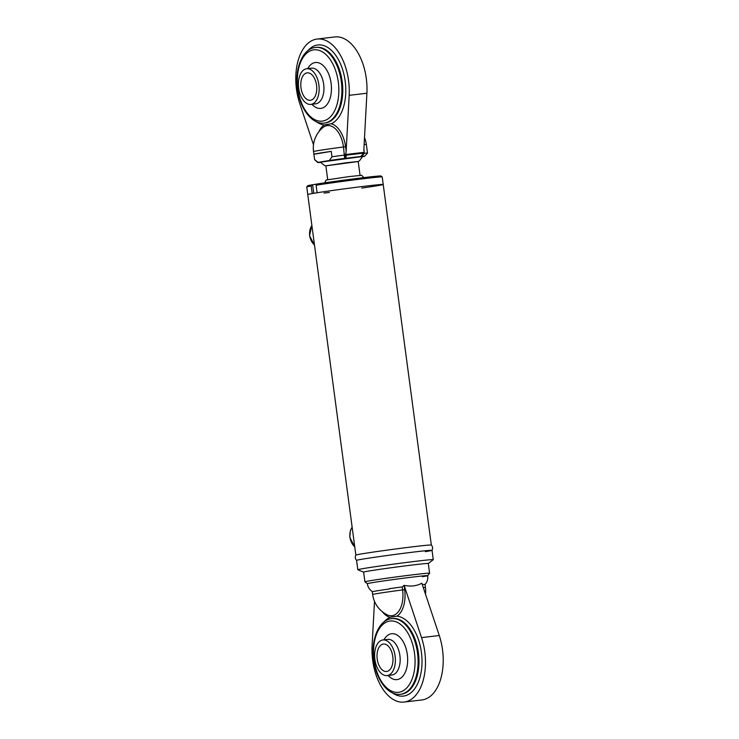 <?xml version="1.0" encoding="UTF-8"?>
<svg xmlns="http://www.w3.org/2000/svg" width="739" height="739" viewBox="0 0 739 739"><rect width="100%" height="100%" fill="white"/><g stroke="black" fill="none" stroke-linecap="round" stroke-linejoin="round"><path stroke-width="1.11" d="M431.327 545.04A38.068 0.822 172.4 0 0 404.778 547.793A38.068 0.822 172.4 0 0 362.553 553.742A38.068 0.822 172.4 0 0 355.865 555.109M361.75 188.094A38.068 0.822 172.4 0 0 383.218 184.482A38.068 0.822 172.4 0 0 356.669 187.235A38.068 0.822 172.4 0 0 314.444 193.184A38.068 0.822 172.4 0 0 307.757 194.551L355.865 555.1C354.905 557.021 355.145 558.795 356.577 560.402L357.815 569.723A38.068 0.822 172.4 0 0 357.842 569.751L363.625 572.134L364.918 581.815A32.627 0.702 172.4 0 0 364.927 581.833A32.627 0.702 172.4 0 1 370.645 580.651A32.627 0.702 172.4 0 1 406.838 575.552A32.627 0.702 172.4 0 1 429.59 573.187A32.627 0.702 172.4 0 0 429.59 573.187L427.724 575.635A30.447 0.656 172.4 0 0 406.801 577.796A30.447 0.656 172.4 0 0 372.705 582.6A30.447 0.656 172.4 0 0 367.366 583.699M360.05 175.346L358.203 161.49L346.656 162.7L325.871 165.804L327.71 179.66M306.759 186.985L307.692 185.766A36.978 0.794 -7.6 0 1 311.941 184.842L311.193 186.025A38.068 0.822 172.4 0 0 306.759 186.985A38.068 0.822 172.4 0 0 306.75 187.004L307.757 194.551A38.068 0.822 172.4 0 1 312.2 193.572L311.193 186.025M316.098 185.212L316.846 184.029A36.978 0.794 -7.6 0 1 365.168 177.462A36.978 0.794 -7.6 0 1 380.973 175.993L382.202 176.926A38.068 0.822 172.4 0 0 382.202 176.926A38.068 0.822 172.4 0 0 365.925 178.432A38.068 0.822 172.4 0 0 316.098 185.212L317.096 192.759A38.068 0.822 172.4 0 1 366.932 185.979A38.068 0.822 172.4 0 1 383.218 184.482L431.327 545.031M324.033 193.055A38.068 0.822 172.4 0 0 329.409 192.408M316.819 184.066L312.615 184.759L313.761 193.304M312.615 184.759L311.941 184.842M363.745 177.628L361.685 175.282L349.057 176.603L326.121 180.03L324.744 182.829M429.59 573.187L428.297 563.487A32.627 0.702 172.4 0 0 405.545 565.852A32.627 0.702 172.4 0 0 369.352 570.951A32.627 0.702 172.4 0 0 363.616 572.115M428.297 563.506L433.248 559.691A38.068 0.822 172.4 0 0 433.276 559.654A38.068 0.822 172.4 0 0 406.727 562.416A38.068 0.822 172.4 0 0 364.503 568.365A38.068 0.822 172.4 0 0 357.815 569.723M363.255 559.026A38.068 0.822 172.4 0 0 356.567 560.393A38.068 0.822 172.4 0 1 356.586 560.365A38.068 0.822 172.4 0 1 363.255 559.026A38.068 0.822 172.4 0 1 405.48 553.077A38.068 0.822 172.4 0 1 432.029 550.324A38.068 0.822 172.4 0 0 432.01 550.296A38.068 0.822 172.4 0 0 404.926 553.151A38.068 0.822 172.4 0 0 363.255 559.026M422.375 576.725A30.447 0.656 172.4 0 0 427.724 575.644A30.447 0.656 -7.6 0 0 406.487 577.833A30.447 0.656 -7.6 0 0 372.705 582.6A30.447 0.656 -7.6 0 0 367.357 583.69L364.927 581.833M404.113 585.334C410.736 586.738 416.648 586.036 421.849 583.237L439.262 635.512A46.224 26.382 83.3 0 1 442.522 649.757A46.224 26.382 83.3 0 1 421.904 699.953L404.168 702.05A46.224 26.382 -96.7 0 0 424.786 651.853A46.224 26.382 -96.7 0 0 421.526 637.609L404.113 585.334L404.658 589.639A25.699 14.669 83.3 0 1 396.954 616.169L390.007 617.314A25.699 14.669 83.3 0 1 382.377 611.753M374.497 601.324L372.096 645.766A46.224 26.382 -96.7 0 0 372.696 660.444A46.224 26.382 -96.7 0 0 404.168 702.05M389.268 589.011L389.629 588.946A26.641 0.573 172.4 0 0 376.964 590.849A26.641 0.573 172.4 0 0 372.28 591.8A26.641 0.573 172.4 0 0 372.28 591.81L372.641 591.745M382.885 639.956L387.679 639.392A17.948 10.244 83.3 0 1 399.901 655.539A17.948 10.244 83.3 0 1 391.892 675.03L387.097 675.594A17.948 10.244 83.3 0 1 374.885 659.447A17.948 10.244 83.3 0 1 382.885 639.956A17.948 10.244 83.3 0 1 395.106 656.103A17.948 10.244 83.3 0 1 387.097 675.594M383.8 639.845A28.276 28.276 0 0 1 385.518 637.452A23.094 13.182 83.3 0 1 407.318 654.523A23.094 13.182 83.3 0 1 403.383 675.529A23.094 13.182 83.3 0 1 390.238 677.414A28.276 28.276 0 0 1 388.012 675.483M377.213 659.059A13.81 7.88 83.3 0 1 383.375 644.057A13.81 7.88 83.3 0 1 392.778 656.491A13.81 7.88 83.3 0 1 386.617 671.492A13.81 7.88 83.3 0 1 377.213 659.059M425.498 594.193A26.641 26.641 0 0 0 425.461 587.45L425.101 584.761A26.641 0.573 172.4 0 0 425.101 584.752L425.064 584.457A26.641 0.573 -7.6 0 0 422.292 584.577M314.62 159.633L318.13 162.358A23.907 0.517 172.4 0 0 317.77 162.515L314.62 159.642A26.641 0.573 -7.6 0 1 314.62 159.633A26.641 0.573 -7.6 0 1 314.62 159.642L313.899 154.248A26.641 0.573 -7.6 0 1 313.899 154.239A26.641 0.573 -7.6 0 1 318.583 153.287A26.641 0.573 -7.6 0 1 331.248 151.384L331.959 156.77A26.641 0.573 -7.6 0 1 344.577 155.061L345.861 153.814L346.342 154.442L363.948 152.354L363.865 153.084L346.212 155.172A2.171 1.238 -96.7 0 0 346.342 154.442M318.888 131.708A25.699 14.669 83.3 0 1 324.31 124.928L331.257 123.782A25.699 14.669 83.3 0 1 345.556 146.682L346.148 151.116L349.168 95.331A46.224 26.382 -96.7 0 0 348.568 80.653A46.224 26.382 -96.7 0 0 317.096 39.047A46.224 26.382 -96.7 0 0 296.478 89.243A46.224 26.382 -96.7 0 0 299.738 103.488L313.502 144.807M306.667 68.755L311.47 68.182A17.948 10.244 83.3 0 1 323.682 84.338A17.948 10.244 83.3 0 1 315.682 103.829L310.888 104.393A17.948 10.244 83.3 0 1 298.667 88.246A17.948 10.244 83.3 0 1 306.667 68.755A17.948 10.244 83.3 0 1 318.888 84.902A17.948 10.244 83.3 0 1 310.888 104.393M307.581 68.644A28.276 28.276 0 0 1 309.299 66.251A23.094 13.182 83.3 0 1 331.109 83.322A23.094 13.182 83.3 0 1 327.165 104.328A23.094 13.182 83.3 0 1 314.029 106.213A28.276 28.276 0 0 1 311.803 104.282M316.56 85.29A13.81 7.88 83.3 0 1 310.398 100.292A13.81 7.88 83.3 0 1 300.995 87.858A13.81 7.88 83.3 0 1 307.156 72.856A13.81 7.88 83.3 0 1 316.56 85.29M317.096 39.047L334.832 36.95A46.224 26.382 83.3 0 1 366.304 78.556A46.224 26.382 83.3 0 1 366.904 93.234L363.884 149.019L364.281 153.259L361.436 156.419L344.642 158.405A23.907 0.517 172.4 0 0 329.317 160.52L331.959 156.77M313.899 154.248L331.248 151.384M318.13 162.358L329.317 160.52M317.77 162.515A23.907 0.517 172.4 0 0 320.523 162.377M362.479 156.705L364.031 156.446A23.38 0.499 172.4 0 0 364.632 156.262A23.38 0.499 172.4 0 0 361.842 156.382L361.436 156.419M364.281 153.259L364.327 153.259A26.641 0.573 -7.6 0 1 367.505 153.102L364.632 156.262M367.505 153.102L366.72 147.19A26.641 0.573 -7.6 0 1 366.72 147.2L366.359 144.502A26.641 26.641 0 0 0 364.503 137.676M360.734 156.492L363.865 153.084M345.03 158.349L345.122 155.319A2.171 1.367 -175.4 0 0 346.212 155.172L345.88 158.248M346.148 151.116L345.861 153.814M425.341 551.682A38.068 0.822 172.4 0 0 432.029 550.333C432.98 548.403 432.749 546.638 431.317 545.031A38.068 0.822 172.4 0 0 404.519 547.83A38.068 0.822 172.4 0 0 362.553 553.742A38.068 0.822 172.4 0 0 355.865 555.1M367.357 583.69C367.828 587.025 369.463 589.639 372.253 591.523A26.641 0.573 -7.6 0 1 372.253 591.523A26.641 0.573 -7.6 0 1 372.244 591.514M389.592 588.65A26.641 0.573 -7.6 0 1 402.201 586.942L404.094 585.39M325.917 165.832L358.156 161.527L359.56 160.751L362.526 156.529L320.393 162.155L324.366 165.444L325.917 165.832M352.143 527.23A13.598 11.159 80.6 0 0 349.981 537.419A13.598 11.159 80.6 0 0 354.757 546.795M311.876 225.46A13.598 11.159 80.6 0 0 309.715 235.658A13.598 11.159 80.6 0 0 314.491 245.034M404.658 589.639L402.598 589.925A26.641 0.573 172.4 0 0 377.324 593.546A26.641 0.573 172.4 0 0 372.641 594.498A26.641 26.641 0 0 0 387.07 614.774A23.759 13.561 -96.7 0 0 402.598 589.925L402.201 586.942M384.086 621.869A40.239 22.964 83.3 0 1 390.007 617.314M396.954 616.169A40.239 22.964 83.3 0 1 421.415 652.408A40.239 22.964 83.3 0 1 392.483 692.896M400.547 694.263L401.434 694.161A38.068 21.727 -96.7 0 0 418.413 652.823A38.068 21.727 -96.7 0 0 392.492 618.561L391.605 618.663A38.068 21.727 83.3 0 1 417.526 652.925A38.068 21.727 83.3 0 1 400.547 694.263C388.003 695.981 376.086 679.538 373.703 660.093C370.784 640.011 378.562 619.938 391.605 618.663M374.082 660.01A35.888 20.48 -96.7 0 0 399.051 692.24A35.888 20.48 -96.7 0 0 414.524 653.341A35.888 20.48 -96.7 0 0 389.555 621.111A35.888 20.48 -96.7 0 0 374.082 660.01M425.461 587.45A26.641 0.573 172.4 0 0 423.271 587.514M439.262 635.512L421.526 637.609M313.539 151.55A26.641 0.573 -7.6 0 1 318.223 150.59A26.641 0.573 -7.6 0 1 343.496 146.978A23.759 13.561 -96.7 0 0 322.749 127.681A26.641 26.641 0 0 0 313.539 151.55L313.899 154.239M307.867 50.668A40.239 22.964 83.3 0 1 345.196 81.207A40.239 22.964 83.3 0 1 331.257 123.782M324.31 124.928A40.239 22.964 83.3 0 1 316.264 121.695M324.338 123.062L325.225 122.96A38.068 21.727 -96.7 0 0 342.203 81.623A38.068 21.727 -96.7 0 0 316.283 47.361L315.396 47.462A38.068 21.727 83.3 0 1 341.316 81.724A38.068 21.727 83.3 0 1 324.338 123.062C311.793 124.78 299.868 108.337 297.484 88.883C294.565 68.81 302.353 48.737 315.396 47.462M338.314 82.131A35.888 20.48 -96.7 0 0 313.345 49.91A35.888 20.48 -96.7 0 0 297.863 88.809A35.888 20.48 -96.7 0 0 322.832 121.039A35.888 20.48 -96.7 0 0 338.314 82.131M366.904 93.234L349.168 95.331M344.642 158.405L343.496 146.978L345.556 146.682M364.133 144.567A26.641 0.573 -7.6 0 1 366.359 144.502M361.842 156.382L364.327 153.259L363.856 149.777M382.211 176.935L383.218 184.482M354.775 546.962L349.787 537.465L350.415 530.5L352.124 527.083M311.858 225.312L309.53 235.695L314.509 245.2M432.029 550.324L433.276 559.654M372.28 591.8L372.641 594.498M424.731 584.826C427.16 582.23 428.158 579.164 427.724 575.635"/></g></svg>
